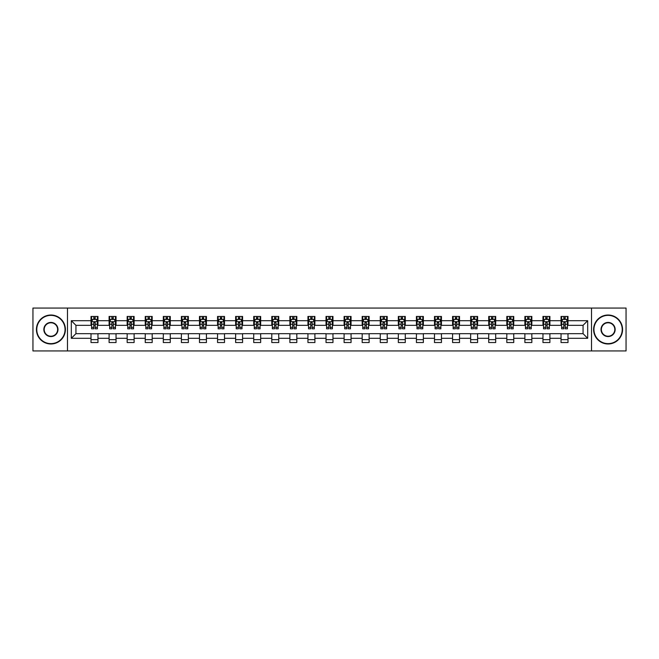 <?xml version="1.0" encoding="UTF-8"?>
<svg xmlns="http://www.w3.org/2000/svg" width="659" height="659" viewBox="0 0 659 659"><rect width="100%" height="100%" fill="white"/><g stroke="black" fill="none" stroke-linecap="round" stroke-linejoin="round"><path stroke-width="0.99" d="M591.518 350.942L626.05 350.942L626.05 308.058L591.518 308.058L591.518 350.942L67.482 350.942L67.482 308.058L32.95 308.058L32.95 350.942L67.482 350.942M591.518 308.058L67.482 308.058M567.992 320.694L567.992 316.46L561.04 316.46L561.04 320.694L549.911 320.694L549.911 316.46L542.958 316.46L542.958 320.694L531.838 320.694L531.838 316.46L524.885 316.46L524.885 320.694L513.756 320.694L513.756 316.46L506.804 316.46L506.804 320.694L495.683 320.694L495.683 316.46L488.723 316.46L488.723 320.694L477.602 320.694L477.602 316.46L470.65 316.46L470.65 320.694L459.521 320.694L459.521 316.46L452.568 316.46L452.568 320.694L441.448 320.694L441.448 316.46L434.495 316.46L434.495 320.694L423.366 320.694L423.366 316.46L416.414 316.46L416.414 320.694L405.285 320.694L405.285 316.46L398.333 316.46L398.333 320.694L387.212 320.694L387.212 316.46L380.259 316.46L380.259 320.694L369.131 320.694L369.131 316.46L362.178 316.46L362.178 320.694L351.058 320.694L351.058 316.46L344.105 316.46L344.105 320.694L332.976 320.694L332.976 316.46L326.024 316.46L326.024 320.694L314.895 320.694L314.895 316.46L307.942 316.46L307.942 320.694L296.822 320.694L296.822 316.46L289.869 316.46L289.869 320.694L278.741 320.694L278.741 316.46L271.788 316.46L271.788 320.694L260.667 320.694L260.667 316.46L253.715 316.46L253.715 320.694L242.586 320.694L242.586 316.46L235.634 316.46L235.634 320.694L224.505 320.694L224.505 316.46L217.552 316.46L217.552 320.694L206.432 320.694L206.432 316.46L199.479 316.46L199.479 320.694L188.35 320.694L188.35 316.46L181.398 316.46L181.398 320.694L170.277 320.694L170.277 316.46L163.317 316.46L163.317 320.694L152.196 320.694L152.196 316.46L145.244 316.46L145.244 320.694L134.115 320.694L134.115 316.46L127.162 316.46L127.162 320.694L116.042 320.694L116.042 316.46L109.089 316.46L109.089 320.694L97.96 320.694L97.96 316.46L91.008 316.46L91.008 320.694L71.312 320.694L71.312 338.306L75.942 333.668L91.008 333.668L91.008 342.54L97.96 342.54L97.96 333.668L109.089 333.668L109.089 342.54L116.042 342.54L116.042 333.668L127.162 333.668L127.162 342.54L134.115 342.54L134.115 333.668L145.244 333.668L145.244 342.54L152.196 342.54L152.196 333.668L163.317 333.668L163.317 342.54L170.277 342.54L170.277 333.668L181.398 333.668L181.398 342.54L188.35 342.54L188.35 333.668L199.479 333.668L199.479 342.54L206.432 342.54L206.432 333.668L217.552 333.668L217.552 342.54L224.505 342.54L224.505 333.668L235.634 333.668L235.634 342.54L242.586 342.54L242.586 333.668L253.715 333.668L253.715 342.54L260.667 342.54L260.667 333.668L271.788 333.668L271.788 342.54L278.741 342.54L278.741 333.668L289.869 333.668L289.869 342.54L296.822 342.54L296.822 333.668L307.942 333.668L307.942 342.54L314.895 342.54L314.895 333.668L326.024 333.668L326.024 342.54L332.976 342.54L332.976 333.668L344.105 333.668L344.105 342.54L351.058 342.54L351.058 333.668L362.178 333.668L362.178 342.54L369.131 342.54L369.131 333.668L380.259 333.668L380.259 342.54L387.212 342.54L387.212 333.668L398.333 333.668L398.333 342.54L405.285 342.54L405.285 333.668L416.414 333.668L416.414 342.54L423.366 342.54L423.366 333.668L434.495 333.668L434.495 342.54L441.448 342.54L441.448 333.668L452.568 333.668L452.568 342.54L459.521 342.54L459.521 333.668L470.65 333.668L470.65 342.54L477.602 342.54L477.602 333.668L488.723 333.668L488.723 342.54L495.683 342.54L495.683 333.668L506.804 333.668L506.804 342.54L513.756 342.54L513.756 333.668L524.885 333.668L524.885 342.54L531.838 342.54L531.838 333.668L542.958 333.668L542.958 342.54L549.911 342.54L549.911 333.668L561.04 333.668L561.04 342.54L567.992 342.54L567.992 333.668L583.058 333.668L583.058 325.332L567.992 325.332L567.992 320.694L587.688 320.694L587.688 338.306L567.992 338.306M561.04 338.306L549.911 338.306M542.958 338.306L531.838 338.306M524.885 338.306L513.756 338.306M506.804 338.306L495.683 338.306M488.723 338.306L477.602 338.306M470.65 338.306L459.521 338.306M452.568 338.306L441.448 338.306M434.495 338.306L423.366 338.306M416.414 338.306L405.285 338.306M398.333 338.306L387.212 338.306M380.259 338.306L369.131 338.306M362.178 338.306L351.058 338.306M344.105 338.306L332.976 338.306M326.024 338.306L314.895 338.306M307.942 338.306L296.822 338.306M289.869 338.306L278.741 338.306M271.788 338.306L260.667 338.306M253.715 338.306L242.586 338.306M235.634 338.306L224.505 338.306M217.552 338.306L206.432 338.306M199.479 338.306L188.35 338.306M181.398 338.306L170.277 338.306M163.317 338.306L152.196 338.306M145.244 338.306L134.115 338.306M127.162 338.306L116.042 338.306M109.089 338.306L97.96 338.306M91.008 338.306L71.312 338.306M561.04 320.694L561.04 325.332L549.911 325.332L549.911 320.694M542.958 320.694L542.958 325.332L531.838 325.332L531.838 320.694M524.885 320.694L524.885 325.332L513.756 325.332L513.756 320.694M506.804 320.694L506.804 325.332L495.683 325.332L495.683 320.694M488.723 320.694L488.723 325.332L477.602 325.332L477.602 320.694M470.65 320.694L470.65 325.332L459.521 325.332L459.521 320.694M452.568 320.694L452.568 325.332L441.448 325.332L441.448 320.694M434.495 320.694L434.495 325.332L423.366 325.332L423.366 320.694M416.414 320.694L416.414 325.332L405.285 325.332L405.285 320.694M398.333 320.694L398.333 325.332L387.212 325.332L387.212 320.694M380.259 320.694L380.259 325.332L369.131 325.332L369.131 320.694M362.178 320.694L362.178 325.332L351.058 325.332L351.058 320.694M344.105 320.694L344.105 325.332L332.976 325.332L332.976 320.694M326.024 320.694L326.024 325.332L314.895 325.332L314.895 320.694M307.942 320.694L307.942 325.332L296.822 325.332L296.822 320.694M289.869 320.694L289.869 325.332L278.741 325.332L278.741 320.694M271.788 320.694L271.788 325.332L260.667 325.332L260.667 320.694M253.715 320.694L253.715 325.332L242.586 325.332L242.586 320.694M235.634 320.694L235.634 325.332L224.505 325.332L224.505 320.694M217.552 320.694L217.552 325.332L206.432 325.332L206.432 320.694M199.479 320.694L199.479 325.332L188.35 325.332L188.35 320.694M181.398 320.694L181.398 325.332L170.277 325.332L170.277 320.694M163.317 320.694L163.317 325.332L152.196 325.332L152.196 320.694M145.244 320.694L145.244 325.332L134.115 325.332L134.115 320.694M127.162 320.694L127.162 325.332L116.042 325.332L116.042 320.694M109.089 320.694L109.089 325.332L97.96 325.332L97.96 320.694M91.008 320.694L91.008 325.332L75.942 325.332L71.312 320.694M75.942 325.332L75.942 333.668M587.688 338.306L583.058 333.668M583.058 325.332L587.688 320.694M91.008 319.36L91.585 319.36M93.792 319.36L95.184 319.36M97.384 319.36L97.96 319.36M91.008 325.208L91.585 325.208M93.792 325.208L95.184 325.208M97.384 325.208L97.96 325.208M91.008 333.792L97.96 333.792M91.008 339.64L97.96 339.64M109.089 333.792L116.042 333.792M109.089 339.64L116.042 339.64M109.089 319.36L109.666 319.36M111.865 319.36L113.257 319.36M115.457 319.36L116.042 319.36M109.089 325.208L109.666 325.208M111.865 325.208L113.257 325.208M115.457 325.208L116.042 325.208M127.162 333.792L134.115 333.792M127.162 339.64L134.115 339.64M127.162 319.36L127.747 319.36M129.947 319.36L131.339 319.36M133.538 319.36L134.115 319.36M127.162 325.208L127.747 325.208M129.947 325.208L131.339 325.208M133.538 325.208L134.115 325.208M145.244 333.792L152.196 333.792M145.244 339.64L152.196 339.64M145.244 319.36L145.82 319.36M148.028 319.36L149.412 319.36M151.619 319.36L152.196 319.36M145.244 325.208L145.82 325.208M148.028 325.208L149.412 325.208M151.619 325.208L152.196 325.208M163.317 333.792L170.277 333.792M163.317 339.64L170.277 339.64M163.317 319.36L163.902 319.36M166.101 319.36L167.493 319.36M169.692 319.36L170.277 319.36M163.317 325.208L163.902 325.208M166.101 325.208L167.493 325.208M169.692 325.208L170.277 325.208M181.398 333.792L188.35 333.792M181.398 339.64L188.35 339.64M181.398 319.36L181.975 319.36M184.182 319.36L185.574 319.36M187.774 319.36L188.35 319.36M181.398 325.208L181.975 325.208M184.182 325.208L185.574 325.208M187.774 325.208L188.35 325.208M199.479 333.792L206.432 333.792M199.479 339.64L206.432 339.64M199.479 319.36L200.056 319.36M202.255 319.36L203.647 319.36M205.847 319.36L206.432 319.36M199.479 325.208L200.056 325.208M202.255 325.208L203.647 325.208M205.847 325.208L206.432 325.208M217.552 333.792L224.505 333.792M217.552 339.64L224.505 339.64M217.552 319.36L218.137 319.36M220.337 319.36L221.729 319.36M223.928 319.36L224.505 319.36M217.552 325.208L218.137 325.208M220.337 325.208L221.729 325.208M223.928 325.208L224.505 325.208M235.634 333.792L242.586 333.792M235.634 339.64L242.586 339.64M235.634 319.36L236.21 319.36M238.418 319.36L239.802 319.36M242.01 319.36L242.586 319.36M235.634 325.208L236.21 325.208M238.418 325.208L239.802 325.208M242.01 325.208L242.586 325.208M253.715 333.792L260.667 333.792M253.715 339.64L260.667 339.64M253.715 319.36L254.292 319.36M256.491 319.36L257.883 319.36M260.083 319.36L260.667 319.36M253.715 325.208L254.292 325.208M256.491 325.208L257.883 325.208M260.083 325.208L260.667 325.208M271.788 333.792L278.741 333.792M271.788 339.64L278.741 339.64M271.788 319.36L272.365 319.36M274.572 319.36L275.964 319.36M278.164 319.36L278.741 319.36M271.788 325.208L272.365 325.208M274.572 325.208L275.964 325.208M278.164 325.208L278.741 325.208M289.869 333.792L296.822 333.792M289.869 339.64L296.822 339.64M289.869 319.36L290.446 319.36M292.645 319.36L294.038 319.36M296.237 319.36L296.822 319.36M289.869 325.208L290.446 325.208M292.645 325.208L294.038 325.208M296.237 325.208L296.822 325.208M307.942 333.792L314.895 333.792M307.942 339.64L314.895 339.64M307.942 319.36L308.527 319.36M310.727 319.36L312.119 319.36M314.318 319.36L314.895 319.36M307.942 325.208L308.527 325.208M310.727 325.208L312.119 325.208M314.318 325.208L314.895 325.208M326.024 333.792L332.976 333.792M326.024 339.64L332.976 339.64M326.024 319.36L326.6 319.36M328.808 319.36L330.192 319.36M332.4 319.36L332.976 319.36M326.024 325.208L326.6 325.208M328.808 325.208L330.192 325.208M332.4 325.208L332.976 325.208M344.105 333.792L351.058 333.792M344.105 339.64L351.058 339.64M344.105 319.36L344.682 319.36M346.881 319.36L348.273 319.36M350.473 319.36L351.058 319.36M344.105 325.208L344.682 325.208M346.881 325.208L348.273 325.208M350.473 325.208L351.058 325.208M362.178 333.792L369.131 333.792M362.178 339.64L369.131 339.64M362.178 319.36L362.763 319.36M364.962 319.36L366.355 319.36M368.554 319.36L369.131 319.36M362.178 325.208L362.763 325.208M364.962 325.208L366.355 325.208M368.554 325.208L369.131 325.208M380.259 333.792L387.212 333.792M380.259 339.64L387.212 339.64M380.259 319.36L380.836 319.36M383.036 319.36L384.428 319.36M386.635 319.36L387.212 319.36M380.259 325.208L380.836 325.208M383.036 325.208L384.428 325.208M386.635 325.208L387.212 325.208M398.333 333.792L405.285 333.792M398.333 339.64L405.285 339.64M398.333 319.36L398.917 319.36M401.117 319.36L402.509 319.36M404.708 319.36L405.285 319.36M398.333 325.208L398.917 325.208M401.117 325.208L402.509 325.208M404.708 325.208L405.285 325.208M416.414 333.792L423.366 333.792M416.414 339.64L423.366 339.64M416.414 319.36L416.99 319.36M419.198 319.36L420.582 319.36M422.79 319.36L423.366 319.36M416.414 325.208L416.99 325.208M419.198 325.208L420.582 325.208M422.79 325.208L423.366 325.208M434.495 333.792L441.448 333.792M434.495 339.64L441.448 339.64M434.495 319.36L435.072 319.36M437.271 319.36L438.663 319.36M440.863 319.36L441.448 319.36M434.495 325.208L435.072 325.208M437.271 325.208L438.663 325.208M440.863 325.208L441.448 325.208M452.568 333.792L459.521 333.792M452.568 339.64L459.521 339.64M452.568 319.36L453.153 319.36M455.353 319.36L456.745 319.36M458.944 319.36L459.521 319.36M452.568 325.208L453.153 325.208M455.353 325.208L456.745 325.208M458.944 325.208L459.521 325.208M470.65 333.792L477.602 333.792M470.65 339.64L477.602 339.64M470.65 319.36L471.226 319.36M473.426 319.36L474.818 319.36M477.025 319.36L477.602 319.36M470.65 325.208L471.226 325.208M473.426 325.208L474.818 325.208M477.025 325.208L477.602 325.208M488.723 333.792L495.683 333.792M488.723 339.64L495.683 339.64M488.723 319.36L489.308 319.36M491.507 319.36L492.899 319.36M495.098 319.36L495.683 319.36M488.723 325.208L489.308 325.208M491.507 325.208L492.899 325.208M495.098 325.208L495.683 325.208M506.804 333.792L513.756 333.792M506.804 339.64L513.756 339.64M506.804 319.36L507.381 319.36M509.588 319.36L510.972 319.36M513.18 319.36L513.756 319.36M506.804 325.208L507.381 325.208M509.588 325.208L510.972 325.208M513.18 325.208L513.756 325.208M524.885 333.792L531.838 333.792M524.885 339.64L531.838 339.64M524.885 319.36L525.462 319.36M527.661 319.36L529.053 319.36M531.253 319.36L531.838 319.36M524.885 325.208L525.462 325.208M527.661 325.208L529.053 325.208M531.253 325.208L531.838 325.208M542.958 333.792L549.911 333.792M542.958 339.64L549.911 339.64M542.958 319.36L543.543 319.36M545.743 319.36L547.135 319.36M549.334 319.36L549.911 319.36M542.958 325.208L543.543 325.208M545.743 325.208L547.135 325.208M549.334 325.208L549.911 325.208M561.04 333.792L567.992 333.792M561.04 339.64L567.992 339.64M561.04 319.36L561.616 319.36M563.816 319.36L565.208 319.36M567.415 319.36L567.992 319.36M561.04 325.208L561.616 325.208M563.816 325.208L565.208 325.208M567.415 325.208L567.992 325.208M95.184 317.967L93.792 317.967M97.384 327.35L95.184 327.35L95.184 328.808L97.384 328.808L97.384 321.732L96.222 319.417L92.746 319.417L91.585 321.732L91.585 328.808L93.792 328.808L93.792 327.35L91.585 327.35M91.585 321.732L91.585 316.46M97.384 321.732L97.384 316.46M93.792 319.417L93.792 316.46M95.184 316.46L95.184 319.417M95.184 327.35L95.184 322.605L93.792 322.605L93.792 327.35M50.916 315.364A14.136 14.136 0 0 0 36.772 329.5A14.136 14.136 0 0 0 50.916 343.636A14.136 14.136 0 0 0 65.052 329.5A14.136 14.136 0 0 0 50.916 315.364M50.916 343.982A14.482 14.482 0 0 1 36.426 329.5A14.482 14.482 0 0 1 50.916 315.018A14.482 14.482 0 0 1 65.398 329.5A14.482 14.482 0 0 1 50.916 343.982M50.916 322.432A7.068 7.068 0 0 1 57.984 329.5A7.068 7.068 0 0 1 50.916 336.568A7.068 7.068 0 0 1 43.84 329.5A7.068 7.068 0 0 1 50.916 322.432M50.916 336.222A6.722 6.722 0 0 0 57.63 329.5A6.722 6.722 0 0 0 50.916 322.778A6.722 6.722 0 0 0 44.194 329.5A6.722 6.722 0 0 0 50.916 336.222M608.084 315.364A14.136 14.136 0 0 0 593.948 329.5A14.136 14.136 0 0 0 608.084 343.636A14.136 14.136 0 0 0 622.228 329.5A14.136 14.136 0 0 0 608.084 315.364M608.084 343.982A14.482 14.482 0 0 1 593.602 329.5A14.482 14.482 0 0 1 608.084 315.018A14.482 14.482 0 0 1 622.574 329.5A14.482 14.482 0 0 1 608.084 343.982M608.084 322.432A7.068 7.068 0 0 1 615.16 329.5A7.068 7.068 0 0 1 608.084 336.568A7.068 7.068 0 0 1 601.016 329.5A7.068 7.068 0 0 1 608.084 322.432M608.084 336.222A6.722 6.722 0 0 0 614.806 329.5A6.722 6.722 0 0 0 608.084 322.778A6.722 6.722 0 0 0 601.37 329.5A6.722 6.722 0 0 0 608.084 336.222M113.257 317.967L111.865 317.967M115.457 327.35L113.257 327.35L113.257 328.808L115.457 328.808L115.457 321.732L114.304 319.417L110.827 319.417L109.666 321.732L109.666 328.808L111.865 328.808L111.865 327.35L109.666 327.35M109.666 321.732L109.666 316.46M115.457 321.732L115.457 316.46M111.865 319.417L111.865 316.46M113.257 316.46L113.257 319.417M113.257 327.35L113.257 322.605L111.865 322.605L111.865 327.35M131.339 317.967L129.947 317.967M133.538 327.35L131.339 327.35L131.339 328.808L133.538 328.808L133.538 321.732L132.377 319.417L128.9 319.417L127.747 321.732L127.747 328.808L129.947 328.808L129.947 327.35L127.747 327.35M127.747 321.732L127.747 316.46M133.538 321.732L133.538 316.46M129.947 319.417L129.947 316.46M131.339 316.46L131.339 319.417M131.339 327.35L131.339 322.605L129.947 322.605L129.947 327.35M149.412 317.967L148.028 317.967M151.619 327.35L149.412 327.35L149.412 328.808L151.619 328.808L151.619 321.732L150.458 319.417L146.982 319.417L145.82 321.732L145.82 328.808L148.028 328.808L148.028 327.35L145.82 327.35M145.82 321.732L145.82 316.46M151.619 321.732L151.619 316.46M148.028 319.417L148.028 316.46M149.412 316.46L149.412 319.417M149.412 327.35L149.412 322.605L148.028 322.605L148.028 327.35M167.493 317.967L166.101 317.967M169.692 327.35L167.493 327.35L167.493 328.808L169.692 328.808L169.692 321.732L168.539 319.417L165.063 319.417L163.902 321.732L163.902 328.808L166.101 328.808L166.101 327.35L163.902 327.35M163.902 321.732L163.902 316.46M169.692 321.732L169.692 316.46M166.101 319.417L166.101 316.46M167.493 316.46L167.493 319.417M167.493 327.35L167.493 322.605L166.101 322.605L166.101 327.35M185.574 317.967L184.182 317.967M187.774 327.35L185.574 327.35L185.574 328.808L187.774 328.808L187.774 321.732L186.612 319.417L183.136 319.417L181.975 321.732L181.975 328.808L184.182 328.808L184.182 327.35L181.975 327.35M181.975 321.732L181.975 316.46M187.774 321.732L187.774 316.46M184.182 319.417L184.182 316.46M185.574 316.46L185.574 319.417M185.574 327.35L185.574 322.605L184.182 322.605L184.182 327.35M203.647 317.967L202.255 317.967M205.847 327.35L203.647 327.35L203.647 328.808L205.847 328.808L205.847 321.732L204.694 319.417L201.217 319.417L200.056 321.732L200.056 328.808L202.255 328.808L202.255 327.35L200.056 327.35M200.056 321.732L200.056 316.46M205.847 321.732L205.847 316.46M202.255 319.417L202.255 316.46M203.647 316.46L203.647 319.417M203.647 327.35L203.647 322.605L202.255 322.605L202.255 327.35M221.729 317.967L220.337 317.967M223.928 327.35L221.729 327.35L221.729 328.808L223.928 328.808L223.928 321.732L222.767 319.417L219.29 319.417L218.137 321.732L218.137 328.808L220.337 328.808L220.337 327.35L218.137 327.35M218.137 321.732L218.137 316.46M223.928 321.732L223.928 316.46M220.337 319.417L220.337 316.46M221.729 316.46L221.729 319.417M221.729 327.35L221.729 322.605L220.337 322.605L220.337 327.35M239.802 317.967L238.418 317.967M242.01 327.35L239.802 327.35L239.802 328.808L242.01 328.808L242.01 321.732L240.848 319.417L237.372 319.417L236.21 321.732L236.21 328.808L238.418 328.808L238.418 327.35L236.21 327.35M236.21 321.732L236.21 316.46M242.01 321.732L242.01 316.46M238.418 319.417L238.418 316.46M239.802 316.46L239.802 319.417M239.802 327.35L239.802 322.605L238.418 322.605L238.418 327.35M257.883 317.967L256.491 317.967M260.083 327.35L257.883 327.35L257.883 328.808L260.083 328.808L260.083 321.732L258.929 319.417L255.453 319.417L254.292 321.732L254.292 328.808L256.491 328.808L256.491 327.35L254.292 327.35M254.292 321.732L254.292 316.46M260.083 321.732L260.083 316.46M256.491 319.417L256.491 316.46M257.883 316.46L257.883 319.417M257.883 327.35L257.883 322.605L256.491 322.605L256.491 327.35M275.964 317.967L274.572 317.967M278.164 327.35L275.964 327.35L275.964 328.808L278.164 328.808L278.164 321.732L277.002 319.417L273.526 319.417L272.365 321.732L272.365 328.808L274.572 328.808L274.572 327.35L272.365 327.35M272.365 321.732L272.365 316.46M278.164 321.732L278.164 316.46M274.572 319.417L274.572 316.46M275.964 316.46L275.964 319.417M275.964 327.35L275.964 322.605L274.572 322.605L274.572 327.35M294.038 317.967L292.645 317.967M296.237 327.35L294.038 327.35L294.038 328.808L296.237 328.808L296.237 321.732L295.084 319.417L291.608 319.417L290.446 321.732L290.446 328.808L292.645 328.808L292.645 327.35L290.446 327.35M290.446 321.732L290.446 316.46M296.237 321.732L296.237 316.46M292.645 319.417L292.645 316.46M294.038 316.46L294.038 319.417M294.038 327.35L294.038 322.605L292.645 322.605L292.645 327.35M312.119 317.967L310.727 317.967M314.318 327.35L312.119 327.35L312.119 328.808L314.318 328.808L314.318 321.732L313.157 319.417L309.681 319.417L308.527 321.732L308.527 328.808L310.727 328.808L310.727 327.35L308.527 327.35M308.527 321.732L308.527 316.46M314.318 321.732L314.318 316.46M310.727 319.417L310.727 316.46M312.119 316.46L312.119 319.417M312.119 327.35L312.119 322.605L310.727 322.605L310.727 327.35M330.192 317.967L328.808 317.967M332.4 327.35L330.192 327.35L330.192 328.808L332.4 328.808L332.4 321.732L331.238 319.417L327.762 319.417L326.6 321.732L326.6 328.808L328.808 328.808L328.808 327.35L326.6 327.35M326.6 321.732L326.6 316.46M332.4 321.732L332.4 316.46M328.808 319.417L328.808 316.46M330.192 316.46L330.192 319.417M330.192 327.35L330.192 322.605L328.808 322.605L328.808 327.35M348.273 317.967L346.881 317.967M350.473 327.35L348.273 327.35L348.273 328.808L350.473 328.808L350.473 321.732L349.319 319.417L345.843 319.417L344.682 321.732L344.682 328.808L346.881 328.808L346.881 327.35L344.682 327.35M344.682 321.732L344.682 316.46M350.473 321.732L350.473 316.46M346.881 319.417L346.881 316.46M348.273 316.46L348.273 319.417M348.273 327.35L348.273 322.605L346.881 322.605L346.881 327.35M366.355 317.967L364.962 317.967M368.554 327.35L366.355 327.35L366.355 328.808L368.554 328.808L368.554 321.732L367.392 319.417L363.916 319.417L362.763 321.732L362.763 328.808L364.962 328.808L364.962 327.35L362.763 327.35M362.763 321.732L362.763 316.46M368.554 321.732L368.554 316.46M364.962 319.417L364.962 316.46M366.355 316.46L366.355 319.417M366.355 327.35L366.355 322.605L364.962 322.605L364.962 327.35M384.428 317.967L383.036 317.967M386.635 327.35L384.428 327.35L384.428 328.808L386.635 328.808L386.635 321.732L385.474 319.417L381.998 319.417L380.836 321.732L380.836 328.808L383.036 328.808L383.036 327.35L380.836 327.35M380.836 321.732L380.836 316.46M386.635 321.732L386.635 316.46M383.036 319.417L383.036 316.46M384.428 316.46L384.428 319.417M384.428 327.35L384.428 322.605L383.036 322.605L383.036 327.35M402.509 317.967L401.117 317.967M404.708 327.35L402.509 327.35L402.509 328.808L404.708 328.808L404.708 321.732L403.547 319.417L400.071 319.417L398.917 321.732L398.917 328.808L401.117 328.808L401.117 327.35L398.917 327.35M398.917 321.732L398.917 316.46M404.708 321.732L404.708 316.46M401.117 319.417L401.117 316.46M402.509 316.46L402.509 319.417M402.509 327.35L402.509 322.605L401.117 322.605L401.117 327.35M420.582 317.967L419.198 317.967M422.79 327.35L420.582 327.35L420.582 328.808L422.79 328.808L422.79 321.732L421.628 319.417L418.152 319.417L416.99 321.732L416.99 328.808L419.198 328.808L419.198 327.35L416.99 327.35M416.99 321.732L416.99 316.46M422.79 321.732L422.79 316.46M419.198 319.417L419.198 316.46M420.582 316.46L420.582 319.417M420.582 327.35L420.582 322.605L419.198 322.605L419.198 327.35M438.663 317.967L437.271 317.967M440.863 327.35L438.663 327.35L438.663 328.808L440.863 328.808L440.863 321.732L439.71 319.417L436.233 319.417L435.072 321.732L435.072 328.808L437.271 328.808L437.271 327.35L435.072 327.35M435.072 321.732L435.072 316.46M440.863 321.732L440.863 316.46M437.271 319.417L437.271 316.46M438.663 316.46L438.663 319.417M438.663 327.35L438.663 322.605L437.271 322.605L437.271 327.35M456.745 317.967L455.353 317.967M458.944 327.35L456.745 327.35L456.745 328.808L458.944 328.808L458.944 321.732L457.783 319.417L454.306 319.417L453.153 321.732L453.153 328.808L455.353 328.808L455.353 327.35L453.153 327.35M453.153 321.732L453.153 316.46M458.944 321.732L458.944 316.46M455.353 319.417L455.353 316.46M456.745 316.46L456.745 319.417M456.745 327.35L456.745 322.605L455.353 322.605L455.353 327.35M474.818 317.967L473.426 317.967M477.025 327.35L474.818 327.35L474.818 328.808L477.025 328.808L477.025 321.732L475.864 319.417L472.388 319.417L471.226 321.732L471.226 328.808L473.426 328.808L473.426 327.35L471.226 327.35M471.226 321.732L471.226 316.46M477.025 321.732L477.025 316.46M473.426 319.417L473.426 316.46M474.818 316.46L474.818 319.417M474.818 327.35L474.818 322.605L473.426 322.605L473.426 327.35M492.899 317.967L491.507 317.967M495.098 327.35L492.899 327.35L492.899 328.808L495.098 328.808L495.098 321.732L493.937 319.417L490.461 319.417L489.308 321.732L489.308 328.808L491.507 328.808L491.507 327.35L489.308 327.35M489.308 321.732L489.308 316.46M495.098 321.732L495.098 316.46M491.507 319.417L491.507 316.46M492.899 316.46L492.899 319.417M492.899 327.35L492.899 322.605L491.507 322.605L491.507 327.35M510.972 317.967L509.588 317.967M513.18 327.35L510.972 327.35L510.972 328.808L513.18 328.808L513.18 321.732L512.018 319.417L508.542 319.417L507.381 321.732L507.381 328.808L509.588 328.808L509.588 327.35L507.381 327.35M507.381 321.732L507.381 316.46M513.18 321.732L513.18 316.46M509.588 319.417L509.588 316.46M510.972 316.46L510.972 319.417M510.972 327.35L510.972 322.605L509.588 322.605L509.588 327.35M529.053 317.967L527.661 317.967M531.253 327.35L529.053 327.35L529.053 328.808L531.253 328.808L531.253 321.732L530.1 319.417L526.623 319.417L525.462 321.732L525.462 328.808L527.661 328.808L527.661 327.35L525.462 327.35M525.462 321.732L525.462 316.46M531.253 321.732L531.253 316.46M527.661 319.417L527.661 316.46M529.053 316.46L529.053 319.417M529.053 327.35L529.053 322.605L527.661 322.605L527.661 327.35M547.135 317.967L545.743 317.967M549.334 327.35L547.135 327.35L547.135 328.808L549.334 328.808L549.334 321.732L548.173 319.417L544.696 319.417L543.543 321.732L543.543 328.808L545.743 328.808L545.743 327.35L543.543 327.35M543.543 321.732L543.543 316.46M549.334 321.732L549.334 316.46M545.743 319.417L545.743 316.46M547.135 316.46L547.135 319.417M547.135 327.35L547.135 322.605L545.743 322.605L545.743 327.35M565.208 317.967L563.816 317.967M567.415 327.35L565.208 327.35L565.208 328.808L567.415 328.808L567.415 321.732L566.254 319.417L562.778 319.417L561.616 321.732L561.616 328.808L563.816 328.808L563.816 327.35L561.616 327.35M561.616 321.732L561.616 316.46M567.415 321.732L567.415 316.46M563.816 319.417L563.816 316.46M565.208 316.46L565.208 319.417M565.208 327.35L565.208 322.605L563.816 322.605L563.816 327.35M97.351 321.674L91.617 321.674M91.585 319.557L92.68 319.557M96.296 319.557L97.384 319.557M93.792 324.244L91.585 324.244M97.384 324.244L95.184 324.244M95.184 318.709L93.792 318.709M115.432 321.674L109.699 321.674M109.666 319.557L110.753 319.557M114.369 319.557L115.457 319.557M111.865 324.244L109.666 324.244M115.457 324.244L113.257 324.244M113.257 318.709L111.865 318.709M133.513 321.674L127.772 321.674M127.747 319.557L128.834 319.557M132.451 319.557L133.538 319.557M129.947 324.244L127.747 324.244M133.538 324.244L131.339 324.244M131.339 318.709L129.947 318.709M151.586 321.674L145.853 321.674M145.82 319.557L146.908 319.557M150.524 319.557L151.619 319.557M148.028 324.244L145.82 324.244M151.619 324.244L149.412 324.244M149.412 318.709L148.028 318.709M169.668 321.674L163.926 321.674M163.902 319.557L164.989 319.557M168.605 319.557L169.692 319.557M166.101 324.244L163.902 324.244M169.692 324.244L167.493 324.244M167.493 318.709L166.101 318.709M187.741 321.674L182.008 321.674M181.975 319.557L183.07 319.557M186.686 319.557L187.774 319.557M184.182 324.244L181.975 324.244M187.774 324.244L185.574 324.244M185.574 318.709L184.182 318.709M205.822 321.674L200.089 321.674M200.056 319.557L201.143 319.557M204.76 319.557L205.847 319.557M202.255 324.244L200.056 324.244M205.847 324.244L203.647 324.244M203.647 318.709L202.255 318.709M223.903 321.674L218.162 321.674M218.137 319.557L219.225 319.557M222.841 319.557L223.928 319.557M220.337 324.244L218.137 324.244M223.928 324.244L221.729 324.244M221.729 318.709L220.337 318.709M241.977 321.674L236.243 321.674M236.21 319.557L237.306 319.557M240.914 319.557L242.01 319.557M238.418 324.244L236.21 324.244M242.01 324.244L239.802 324.244M239.802 318.709L238.418 318.709M260.058 321.674L254.316 321.674M254.292 319.557L255.379 319.557M258.995 319.557L260.083 319.557M256.491 324.244L254.292 324.244M260.083 324.244L257.883 324.244M257.883 318.709L256.491 318.709M278.131 321.674L272.398 321.674M272.365 319.557L273.46 319.557M277.077 319.557L278.164 319.557M274.572 324.244L272.365 324.244M278.164 324.244L275.964 324.244M275.964 318.709L274.572 318.709M296.212 321.674L290.479 321.674M290.446 319.557L291.533 319.557M295.15 319.557L296.237 319.557M292.645 324.244L290.446 324.244M296.237 324.244L294.038 324.244M294.038 318.709L292.645 318.709M314.294 321.674L308.552 321.674M308.527 319.557L309.615 319.557M313.231 319.557L314.318 319.557M310.727 324.244L308.527 324.244M314.318 324.244L312.119 324.244M312.119 318.709L310.727 318.709M332.367 321.674L326.633 321.674M326.6 319.557L327.696 319.557M331.304 319.557L332.4 319.557M328.808 324.244L326.6 324.244M332.4 324.244L330.192 324.244M330.192 318.709L328.808 318.709M350.448 321.674L344.706 321.674M344.682 319.557L345.769 319.557M349.385 319.557L350.473 319.557M346.881 324.244L344.682 324.244M350.473 324.244L348.273 324.244M348.273 318.709L346.881 318.709M368.521 321.674L362.788 321.674M362.763 319.557L363.85 319.557M367.467 319.557L368.554 319.557M364.962 324.244L362.763 324.244M368.554 324.244L366.355 324.244M366.355 318.709L364.962 318.709M386.602 321.674L380.869 321.674M380.836 319.557L381.923 319.557M385.54 319.557L386.635 319.557M383.036 324.244L380.836 324.244M386.635 324.244L384.428 324.244M384.428 318.709L383.036 318.709M404.684 321.674L398.942 321.674M398.917 319.557L400.005 319.557M403.621 319.557L404.708 319.557M401.117 324.244L398.917 324.244M404.708 324.244L402.509 324.244M402.509 318.709L401.117 318.709M422.757 321.674L417.023 321.674M416.99 319.557L418.086 319.557M421.694 319.557L422.79 319.557M419.198 324.244L416.99 324.244M422.79 324.244L420.582 324.244M420.582 318.709L419.198 318.709M440.838 321.674L435.097 321.674M435.072 319.557L436.159 319.557M439.775 319.557L440.863 319.557M437.271 324.244L435.072 324.244M440.863 324.244L438.663 324.244M438.663 318.709L437.271 318.709M458.911 321.674L453.178 321.674M453.153 319.557L454.24 319.557M457.857 319.557L458.944 319.557M455.353 324.244L453.153 324.244M458.944 324.244L456.745 324.244M456.745 318.709L455.353 318.709M476.992 321.674L471.259 321.674M471.226 319.557L472.314 319.557M475.93 319.557L477.025 319.557M473.426 324.244L471.226 324.244M477.025 324.244L474.818 324.244M474.818 318.709L473.426 318.709M495.074 321.674L489.332 321.674M489.308 319.557L490.395 319.557M494.011 319.557L495.098 319.557M491.507 324.244L489.308 324.244M495.098 324.244L492.899 324.244M492.899 318.709L491.507 318.709M513.147 321.674L507.414 321.674M507.381 319.557L508.476 319.557M512.092 319.557L513.18 319.557M509.588 324.244L507.381 324.244M513.18 324.244L510.972 324.244M510.972 318.709L509.588 318.709M531.228 321.674L525.487 321.674M525.462 319.557L526.549 319.557M530.165 319.557L531.253 319.557M527.661 324.244L525.462 324.244M531.253 324.244L529.053 324.244M529.053 318.709L527.661 318.709M549.301 321.674L543.568 321.674M543.543 319.557L544.631 319.557M548.247 319.557L549.334 319.557M545.743 324.244L543.543 324.244M549.334 324.244L547.135 324.244M547.135 318.709L545.743 318.709M567.383 321.674L561.649 321.674M561.616 319.557L562.704 319.557M566.32 319.557L567.415 319.557M563.816 324.244L561.616 324.244M567.415 324.244L565.208 324.244M565.208 318.709L563.816 318.709"/></g></svg>
